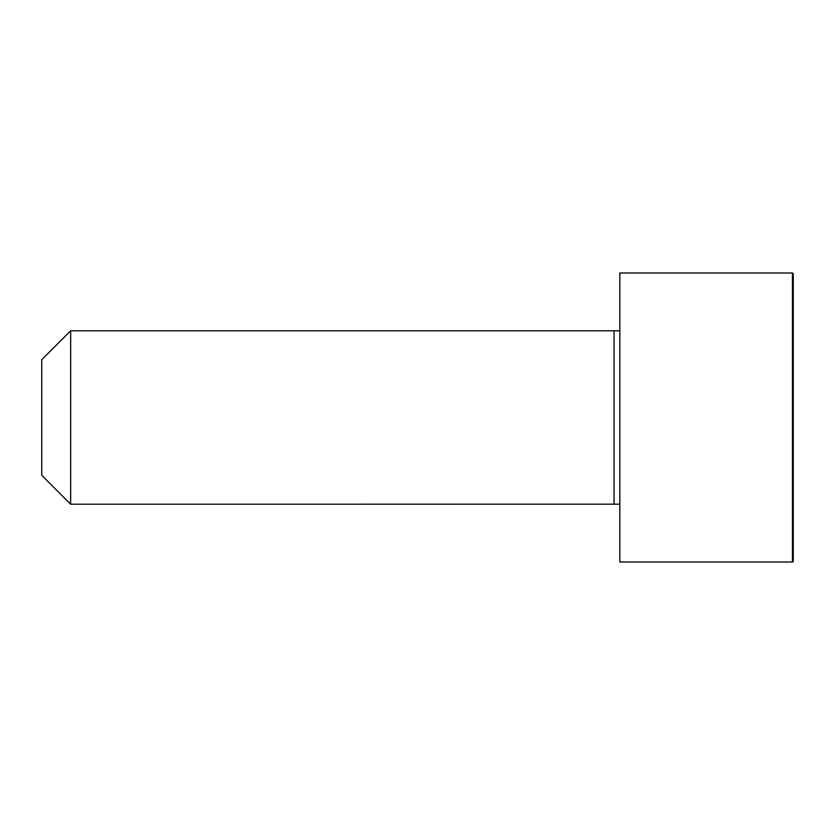 <?xml version="1.0" encoding="UTF-8"?>
<svg xmlns="http://www.w3.org/2000/svg" width="835" height="835" viewBox="0 0 835 835"><rect width="100%" height="100%" fill="white"/><g stroke="black" fill="none" stroke-linecap="round" stroke-linejoin="round"><path stroke-width="1.25" d="M619.831 504.183L70.651 504.215L41.75 475.303L41.75 359.697L70.651 330.785L70.651 504.215M792.446 272.982L619.831 272.982L619.831 562.018L792.446 562.018A0.804 0.804 0 0 0 793.25 561.214L793.25 273.786L792.446 272.982L792.446 562.018M619.831 330.817L614.049 330.785L614.049 504.215M614.049 330.785L70.651 330.785"/></g></svg>

